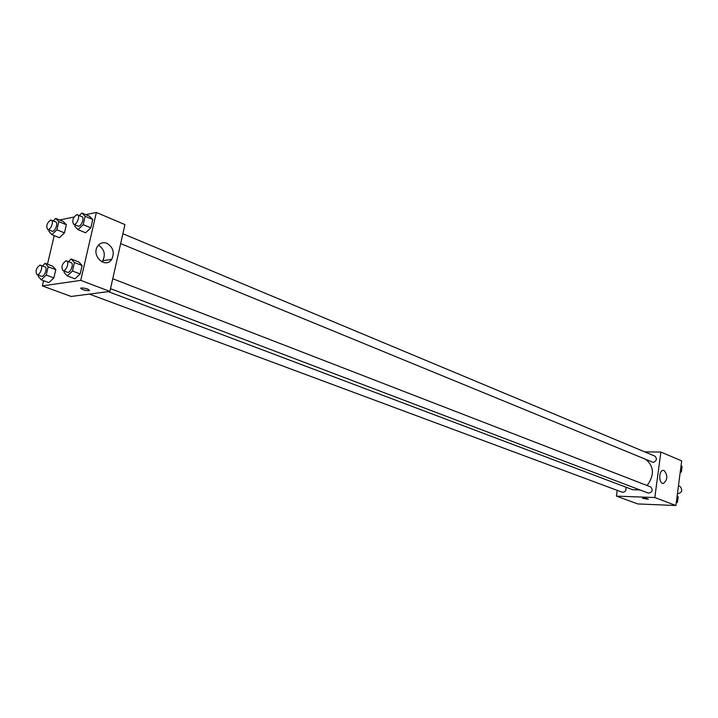<?xml version="1.0" encoding="UTF-8"?>
<svg xmlns="http://www.w3.org/2000/svg" width="718" height="718" viewBox="0 0 718 718"><rect width="100%" height="100%" fill="white"/><g stroke="black" fill="none" stroke-linecap="round" stroke-linejoin="round"><path stroke-width="1.08" d="M677.406 493.858C682.127 492.647 682.997 490.161 680.009 486.4L678.456 485.781M644.755 451.882L660.874 452.035L681.687 460.875L675.898 505.526L637.764 503.937L616.403 496.12L617.211 490.34M108.292 291.625L632.657 489.712L640.025 489.963M647.133 485.53C654.493 475.208 654.125 466.583 646.056 459.637M660.874 452.035L654.816 497.547L616.403 496.12M110.518 288.654L648.354 493.131C652.42 492.315 653.209 490.25 650.723 486.921L112.744 278.746M89.355 294.093L622.291 492.234C625.36 492.162 626.509 490.448 625.737 487.1M122.886 233.727L654.942 456.145C657.284 458.838 656.71 460.929 653.227 462.41L120.66 243.608M654.816 497.547L675.898 505.526M664.123 470.541C667.911 475.352 667.695 479.642 663.495 483.394C658.864 484.336 658.361 470.775 663.019 470.398L664.123 470.541M648.363 499.154L642.646 498.256C645.303 498.13 647.187 498.454 648.3 499.234L642.583 498.328M85.747 214.646L96.365 212.474L124.941 224.599L109.899 291.409L71.154 296.462L42.344 285.917L43.574 280.684M47.469 264.197L54.227 235.594M68.434 261.603L71.181 259.001L78.863 261.989L82.121 265.516L80.174 273.962L74.968 278.817L67.25 275.9L64.046 272.31L64.333 271.099M53.222 220.884L55.753 218.407L63.256 221.485L66.343 224.725L64.441 232.856L59.441 237.685L51.902 234.669L48.869 231.375L49.183 230.047M96.365 212.474L80.73 280.379L42.344 285.917M59.585 219.977L74.044 217.033M42.434 265.884L45.126 263.309L52.737 266.207L55.798 269.672L53.868 277.911L48.869 282.641L41.213 279.814L38.207 276.286L38.476 275.173M79.303 215.508L81.879 213.013L89.454 216.199L92.739 219.493L90.818 227.812L85.613 232.776L78.011 229.67L74.78 226.314L75.112 224.878M80.73 280.379L109.899 291.409M106.901 243.294C113.175 247.225 114.781 252.574 111.712 259.342C105.752 269.124 91.123 256.066 97.477 246.462C99.856 243.016 102.997 241.957 106.901 243.294M88.844 290.682C83.566 290.26 80.99 289.336 81.107 287.927C86.34 288.205 89.005 289.112 89.104 290.628L88.844 290.682M89.57 290.323L88.844 290.673C84.796 290.521 82.058 289.704 80.64 288.232M98.492 245.107C104.325 249.182 105.734 254.405 102.728 260.778L101.857 261.855M81.879 213.013L85.146 216.315L83.207 224.671L78.011 229.67M73.649 224.276L78.02 226.08C80.91 227.543 84.966 217.599 81.897 216.594L76.7 214.7C72.85 217.689 71.836 220.875 73.649 224.276C76.521 225.739 80.596 215.777 77.526 214.763M89.454 216.199L92.739 219.493L90.818 227.812L85.613 232.776M85.146 216.315L92.739 219.493M83.207 224.671L90.818 227.812M71.181 259.001L74.43 262.528L72.464 271.018L67.25 275.9M62.933 270.569L67.366 272.257C70.337 273.657 74.241 263.569 71.091 262.626L65.93 260.849C62.017 263.838 61.021 267.078 62.933 270.569C65.894 271.969 69.808 261.855 66.666 260.912M78.863 261.989L82.121 265.516L80.174 273.962L74.968 278.817M74.43 262.528L82.121 265.516M72.464 271.018L80.174 273.962M55.753 218.407L58.822 221.647L56.893 229.805L51.902 234.669M47.639 229.428L51.974 231.169C54.73 232.542 58.634 222.822 55.699 221.889L50.61 220.067C46.903 223.002 45.916 226.116 47.639 229.428C50.386 230.801 54.299 221.054 51.373 220.13M63.256 221.485L66.343 224.725L64.441 232.856L59.441 237.685M58.822 221.647L66.343 224.725M56.893 229.805L64.441 232.856M45.126 263.309L48.169 266.773L46.212 275.057L41.213 279.814M36.995 274.626L41.393 276.259C44.22 277.579 47.98 267.715 44.974 266.845L39.912 265.13C36.151 268.065 35.173 271.224 36.995 274.626C39.822 275.936 43.583 266.055 40.585 265.184M52.737 266.207L55.798 269.672L53.868 277.911L48.869 282.641M48.169 266.773L55.798 269.672M46.212 275.057L53.868 277.911M681.059 465.695L682.1 466.458L681.391 471.941L680.152 472.668M681.014 466.009L682.1 466.458M680.305 471.493L681.391 471.941M677.146 495.878L678.187 496.676L677.469 502.205L676.23 502.923M677.101 496.255L678.187 496.676M676.383 501.783L677.469 502.205M662.84 483.376L663.495 483.394M102.728 260.778L111.712 259.342"/></g></svg>
